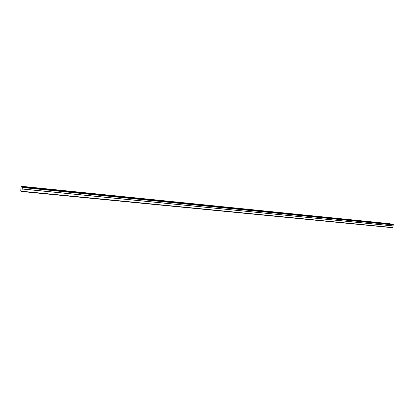 <?xml version="1.0" encoding="UTF-8"?>
<svg xmlns="http://www.w3.org/2000/svg" width="414" height="414" viewBox="0 0 414 414"><rect width="100%" height="100%" fill="white"/><g stroke="black" fill="none" stroke-linecap="round" stroke-linejoin="round"><path stroke-width="0.62" d="M22.377 187.521L22.413 186.895L21.217 186.253L389.683 223.679L393.3 224.569L393.253 224.874L22.377 187.521L393.222 224.926L393.072 225.894L22.206 188.944L21.864 191.532L392.648 227.747L393.072 225.894M22.356 187.599L22.206 188.944M26.32 186.895L28.488 187.314L26.32 186.895M387.975 223.596L390.262 224.005L387.975 223.596M379.405 222.727L381.692 223.136L379.405 222.727M370.68 221.842L372.962 222.251L370.68 221.842M361.8 220.936L364.082 221.35L361.8 220.936M352.754 220.02L355.036 220.434L352.754 220.02M343.548 219.084L345.825 219.498L343.548 219.084M334.165 218.131L336.442 218.551L334.165 218.131M324.612 217.164L326.884 217.578L324.612 217.164M314.878 216.175L317.145 216.594L314.878 216.175M304.958 215.171L307.224 215.585L304.958 215.171M294.846 214.141L297.107 214.561L294.846 214.141M284.537 213.096L286.798 213.515L284.537 213.096M274.032 212.03L276.288 212.449L274.032 212.03M263.314 210.943L265.565 211.363L263.314 210.943M252.385 209.836L254.631 210.255L252.385 209.836M241.233 208.703L243.479 209.122L241.233 208.703M229.853 207.549L232.094 207.968L229.853 207.549M218.24 206.369L220.476 206.788L218.24 206.369M206.389 205.168L208.62 205.587L206.389 205.168M194.285 203.936L196.51 204.361L194.285 203.936M181.922 202.684L184.142 203.103L181.922 202.684M169.295 201.401L171.515 201.825L169.295 201.401M156.394 200.091L158.609 200.516L156.394 200.091M143.213 198.756L145.417 199.175L143.213 198.756M129.737 197.39L131.937 197.809L129.737 197.39M115.956 195.988L118.156 196.412L115.956 195.988M101.865 194.559L104.059 194.984L101.865 194.559M87.452 193.095L89.636 193.519L87.452 193.095M72.698 191.599L74.882 192.024L72.698 191.599M57.603 190.067L59.782 190.492L57.603 190.067M42.15 188.499L44.319 188.919L42.15 188.499M21.217 186.253L20.716 190.87L21.864 191.532M21.952 191.252L392.839 227.555M393.228 224.414L22.413 186.895M393.3 224.569L22.423 187.097M22.206 189.027L393.088 225.956"/></g></svg>
